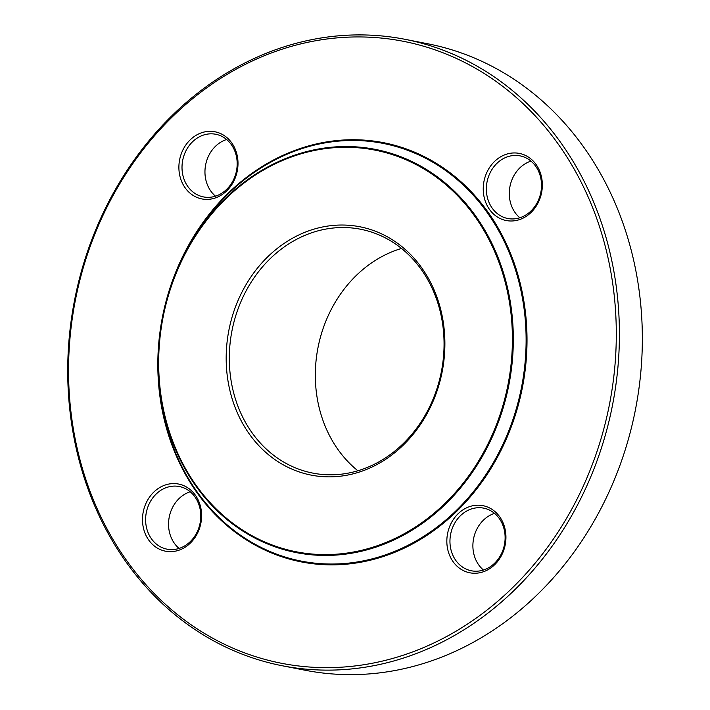 <?xml version="1.0" encoding="UTF-8"?>
<svg xmlns="http://www.w3.org/2000/svg" width="710" height="710" viewBox="0 0 710 710"><rect width="100%" height="100%" fill="white"/><g stroke="black" fill="none" stroke-linecap="round" stroke-linejoin="round"><path stroke-width="1.06" d="M282.092 665.723L305.034 670.222A319.172 274.042 -78.9 0 0 635.414 409.803A319.172 274.042 -78.9 0 0 427.97 43.825L405.037 39.316A319.172 274.042 101.1 0 1 615.348 388.681A319.172 274.042 101.1 0 1 310.802 669.539A319.172 274.042 101.1 0 1 282.092 665.723A319.172 274.042 101.1 0 1 71.781 316.358A319.172 274.042 101.1 0 1 376.327 35.5A319.172 274.042 101.1 0 1 405.037 39.316M349.435 227.759A124.25 106.677 -78.9 0 0 230.883 337.09A124.25 106.677 -78.9 0 0 312.755 473.091A124.25 106.677 -78.9 0 0 323.929 474.582A124.25 106.677 -78.9 0 0 442.481 365.251A124.25 106.677 -78.9 0 0 360.609 229.241A124.25 106.677 -78.9 0 0 349.435 227.759M401.505 248.447A124.25 106.677 -78.9 0 0 318.018 347.51A124.25 106.677 -78.9 0 0 357.875 470.766M322.553 476.623A126.531 108.639 101.1 0 1 247.994 281.426A126.531 108.639 101.1 0 1 436.064 294.783A126.531 108.639 101.1 0 1 322.553 476.623M505.733 541.313A34.195 29.358 101.1 0 1 458.678 567.601A34.195 29.358 101.1 0 1 464.757 508.768A34.195 29.358 101.1 0 1 505.733 541.313M516.303 153.005A34.195 29.358 101.1 0 1 536.449 205.758A34.195 29.358 101.1 0 1 485.622 202.146A34.195 29.358 101.1 0 1 516.303 153.005M179.097 163.273A34.195 29.358 101.1 0 1 226.162 136.986A34.195 29.358 101.1 0 1 220.082 195.818A34.195 29.358 101.1 0 1 179.097 163.273M168.536 551.59A34.195 29.358 101.1 0 1 148.381 498.837A34.195 29.358 101.1 0 1 199.217 502.44A34.195 29.358 101.1 0 1 168.536 551.59M309.888 667.054A316.9 272.081 -78.9 0 0 594.19 211.633A316.9 272.081 -78.9 0 0 123.176 178.201A316.9 272.081 -78.9 0 0 309.888 667.054M169.912 549.549A31.915 27.406 -78.9 0 0 200.371 521.459A31.915 27.406 -78.9 0 0 179.337 486.528A31.915 27.406 -78.9 0 0 146.304 512.567A31.915 27.406 -78.9 0 0 167.045 549.167A31.915 27.406 -78.9 0 0 169.912 549.549M179.097 548.431A31.915 27.406 101.1 0 1 169.237 517.075A31.915 27.406 101.1 0 1 190.218 491.773M182.204 163.637A31.915 27.406 -78.9 0 0 203.451 196.91A31.915 27.406 -78.9 0 0 236.483 170.862A31.915 27.406 -78.9 0 0 215.742 134.261A31.915 27.406 -78.9 0 0 182.204 163.637M215.503 196.164A31.915 27.406 101.1 0 1 205.146 168.146A31.915 27.406 101.1 0 1 226.623 139.506M517.217 155.49A31.915 27.406 -78.9 0 0 486.758 183.579A31.915 27.406 -78.9 0 0 507.792 218.511A31.915 27.406 -78.9 0 0 540.825 192.472A31.915 27.406 -78.9 0 0 520.084 155.872A31.915 27.406 -78.9 0 0 517.217 155.49M519.844 217.775A31.915 27.406 101.1 0 1 509.984 186.419A31.915 27.406 101.1 0 1 530.965 161.117M504.925 541.402A31.915 27.406 -78.9 0 0 483.679 508.138A31.915 27.406 -78.9 0 0 450.646 534.177A31.915 27.406 -78.9 0 0 471.387 570.778A31.915 27.406 -78.9 0 0 504.925 541.402M483.448 570.032A31.915 27.406 101.1 0 1 473.082 542.014A31.915 27.406 101.1 0 1 494.568 513.374M314.53 554.217A204.657 175.716 -78.9 0 0 498.136 260.108A204.657 175.716 -78.9 0 0 193.945 238.507A204.657 175.716 -78.9 0 0 314.53 554.217M320.343 563.634A212.822 182.727 -78.9 0 0 520.838 390.669A212.822 182.727 -78.9 0 0 407.22 150.156A212.822 182.727 -78.9 0 0 179.266 264.972L178.485 266.729A205.447 176.399 101.1 0 1 356.855 146.926A205.447 176.399 101.1 0 1 512.07 363.502A205.447 176.399 101.1 0 1 314.681 555.051A205.447 176.399 101.1 0 1 158.303 369.546A205.447 176.399 101.1 0 1 178.485 266.729C164.134 299.505 157.407 333.78 158.303 369.546L158.357 371.472A212.822 182.727 -78.9 0 0 320.343 563.634M320.494 564.459A213.612 183.402 101.1 0 1 194.638 234.939A213.612 183.402 101.1 0 1 512.123 257.481A213.612 183.402 101.1 0 1 320.494 564.459"/></g></svg>

